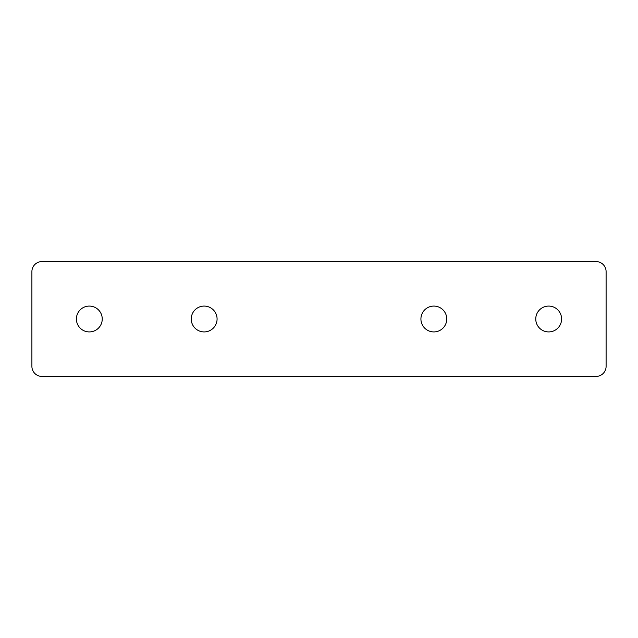 <?xml version="1.0" encoding="UTF-8"?>
<svg xmlns="http://www.w3.org/2000/svg" width="638" height="638" viewBox="0 0 638 638"><rect width="100%" height="100%" fill="white"/><g stroke="black" fill="none" stroke-linecap="round" stroke-linejoin="round"><path stroke-width="0.96" d="M89.32 331.919A12.919 12.919 0 0 1 76.4 319A12.919 12.919 0 0 1 89.32 306.081A12.919 12.919 0 0 1 102.239 319A12.919 12.919 0 0 1 89.32 331.919M548.68 331.919A12.919 12.919 0 0 1 535.76 319A12.919 12.919 0 0 1 548.68 306.081A12.919 12.919 0 0 1 561.6 319A12.919 12.919 0 0 1 548.68 331.919M204.16 331.919A12.919 12.919 0 0 1 191.24 319A12.919 12.919 0 0 1 204.16 306.081A12.919 12.919 0 0 1 217.079 319A12.919 12.919 0 0 1 204.16 331.919M433.84 331.919A12.919 12.919 0 0 1 420.92 319A12.919 12.919 0 0 1 433.84 306.081A12.919 12.919 0 0 1 446.76 319A12.919 12.919 0 0 1 433.84 331.919M41.949 376.42A10.048 10.048 0 0 1 31.9 366.371L31.9 271.629A10.048 10.048 0 0 1 41.949 261.58L596.051 261.58A10.048 10.048 0 0 1 606.1 271.629L606.1 366.371A10.048 10.048 0 0 1 596.051 376.42L41.949 376.42"/></g></svg>
